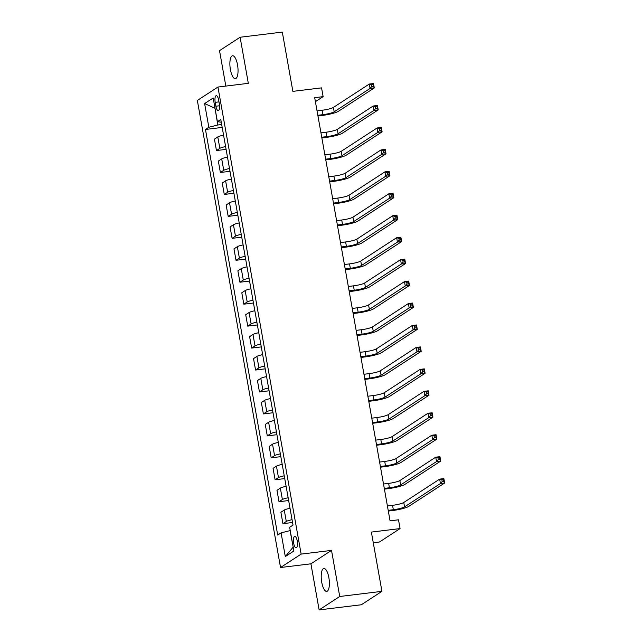 <?xml version="1.0" encoding="UTF-8"?>
<svg xmlns="http://www.w3.org/2000/svg" width="642" height="642" viewBox="0 0 642 642"><rect width="100%" height="100%" fill="white"/><g stroke="black" fill="none" stroke-linecap="round" stroke-linejoin="round"><path stroke-width="0.96" d="M328.856 577.607A11.548 3.868 -97 0 0 323.889 568.467A11.548 3.868 -97 0 0 321.73 582.246A11.548 3.868 -97 0 0 326.69 591.394A11.548 3.868 -97 0 0 328.856 577.607M237.524 64.898A11.548 3.868 -97 0 0 232.565 55.75A11.548 3.868 -97 0 0 230.398 69.537A11.548 3.868 -97 0 0 235.357 78.677A11.548 3.868 -97 0 0 237.524 64.898M297.246 540.965A5.778 1.934 -97 0 0 294.766 536.391A5.778 1.934 -97 0 0 293.683 543.284A5.778 1.934 -97 0 0 296.163 547.851A5.778 1.934 -97 0 0 297.246 540.965M373.275 542.747L379.47 541.992L400.07 528.583L398.505 519.803L390.063 520.839L314.692 97.672L323.127 96.645L321.562 87.866L292.872 91.357L282.311 32.1L240.116 37.244L219.516 50.654L225.832 86.084M319.13 609.9L361.334 604.756L381.934 591.346L339.73 596.49L331.521 550.395L301.138 554.102L280.538 567.512L310.921 563.812L319.13 609.9L339.73 596.49M301.138 554.102L217.943 87.039L197.343 100.449L280.538 567.512M215.206 102.343L215.889 106.211A5.593 1.878 -97 0 0 218.296 110.641A5.593 1.878 -97 0 0 219.347 103.964L218.657 100.096A5.593 1.878 -97 0 0 216.25 95.666A5.593 1.878 -97 0 0 215.206 102.343L218.978 101.885M215.006 108.201L217.815 124.989L208.835 127.268L205.464 129.459L277.713 535.067L281.084 532.868L290.064 530.597L293.193 547.169M208.835 127.268L204.613 103.563L213.184 97.977L217.405 121.683L221.257 122.221M281.084 532.868L285.305 556.574L293.875 550.996L289.654 527.291L293.025 525.1L220.776 119.492L217.405 121.683M400.07 528.583L371.373 532.082L381.934 591.346M217.943 87.039L248.326 83.34L240.116 37.244M315.399 101.669L323.127 96.645M215.022 108.289L204.613 103.563M221.667 124.524L217.815 124.989M205.464 129.459L222.188 127.421M223.568 135.173A7.223 1.099 169.9 0 0 217.798 136.939L214.428 139.129L216.458 150.541L226.096 149.369M292.062 519.707A7.223 1.099 169.9 0 0 286.292 521.473L282.929 523.663L292.559 522.492M282.929 523.663L280.891 512.252L284.262 510.061A7.223 1.099 169.9 0 1 290.032 508.295M288.154 497.759A7.223 1.099 169.9 0 0 282.384 499.524L279.013 501.715L288.651 500.543M279.013 501.715L276.983 490.303L280.353 488.113A7.223 1.099 169.9 0 1 286.123 486.347M284.245 475.81A7.223 1.099 169.9 0 0 278.476 477.576L275.105 479.767L284.743 478.595M275.105 479.767L273.075 468.355L276.445 466.164A7.223 1.099 169.9 0 1 282.215 464.399M280.337 453.862A7.223 1.099 169.9 0 0 274.567 455.627L271.197 457.818L280.827 456.647M271.197 457.818L269.167 446.407L272.529 444.216A7.223 1.099 169.9 0 1 278.299 442.45M276.429 431.914A7.223 1.099 169.9 0 0 270.659 433.679L267.289 435.87L276.919 434.698M267.289 435.87L265.25 424.458L268.621 422.267A7.223 1.099 169.9 0 1 274.391 420.502M272.513 409.965A7.223 1.099 169.9 0 0 266.743 411.731L263.38 413.921L273.01 412.75M263.38 413.921L261.342 402.51L264.713 400.319A7.223 1.099 169.9 0 1 270.483 398.554M268.605 388.017A7.223 1.099 169.9 0 0 262.835 389.782L259.464 391.973L269.102 390.801M259.464 391.973L257.434 380.562L260.804 378.371A7.223 1.099 169.9 0 1 266.574 376.605M264.697 366.068A7.223 1.099 169.9 0 0 258.927 367.834L255.556 370.025L265.194 368.853M255.556 370.025L253.526 358.613L256.896 356.422A7.223 1.099 169.9 0 1 262.666 354.657M260.788 344.12A7.223 1.099 169.9 0 0 255.018 345.886L251.648 348.076L261.286 346.905M251.648 348.076L249.618 336.665L252.98 334.474A7.223 1.099 169.9 0 1 258.758 332.708M256.88 322.172A7.223 1.099 169.9 0 0 251.11 323.937L247.74 326.128L257.37 324.956M247.74 326.128L245.709 314.716L249.072 312.526A7.223 1.099 169.9 0 1 254.842 310.76M252.972 300.223A7.223 1.099 169.9 0 0 247.194 301.989L243.832 304.18L253.462 303.008M243.832 304.18L241.793 292.768L245.164 290.577A7.223 1.099 169.9 0 1 250.934 288.812M249.056 278.275A7.223 1.099 169.9 0 0 243.286 280.04L239.923 282.231L249.553 281.06M239.923 282.231L237.885 270.82L241.256 268.629A7.223 1.099 169.9 0 1 247.026 266.863M245.148 256.327A7.223 1.099 169.9 0 0 239.378 258.092L236.007 260.283L245.645 259.111M236.007 260.283L233.977 248.871L237.347 246.68A7.223 1.099 169.9 0 1 243.117 244.915M241.24 234.378A7.223 1.099 169.9 0 0 235.47 236.144L232.099 238.334L241.737 237.163M232.099 238.334L230.069 226.923L233.439 224.732A7.223 1.099 169.9 0 1 239.209 222.967M237.331 212.43A7.223 1.099 169.9 0 0 231.561 214.195L228.191 216.386L237.829 215.214M228.191 216.386L226.161 204.975L229.523 202.784A7.223 1.099 169.9 0 1 235.301 201.018M233.423 190.481A7.223 1.099 169.9 0 0 227.653 192.247L224.283 194.438L233.913 193.266M224.283 194.438L222.252 183.026L225.615 180.835A7.223 1.099 169.9 0 1 231.385 179.07M229.507 168.533A7.223 1.099 169.9 0 0 223.737 170.299L220.375 172.489L230.005 171.318M220.375 172.489L218.336 161.078L221.707 158.887A7.223 1.099 169.9 0 1 227.477 157.121M225.599 146.585A7.223 1.099 169.9 0 0 219.829 148.35L216.458 150.541M285.305 556.574L293.033 547.281M331.521 550.395L310.921 563.812M317.83 115.279L322.958 114.653A9.02 1.38 169.9 0 0 334.177 111.812L370.065 88.452L369.278 84.062L373.5 83.548L374.278 87.938L338.398 111.299A13.538 2.062 -10.1 0 1 321.562 115.56L317.959 116.001M317.044 110.889L322.172 110.264A9.02 1.38 169.9 0 0 333.399 107.423L369.278 84.062L371.501 84.76L371.814 86.51L373.508 86.309L373.195 84.551L371.501 84.76M373.508 86.309L374.278 87.938L370.065 88.452L371.814 86.51M373.195 84.551L373.5 83.548M321.738 137.227L326.866 136.602A9.02 1.38 169.9 0 0 338.085 133.761L373.973 110.4L373.187 106.01L377.408 105.497L378.194 109.886L342.306 133.247A13.538 2.062 -10.1 0 1 325.47 137.508L321.867 137.95M320.952 132.838L326.08 132.212A9.02 1.38 169.9 0 0 337.307 129.371L373.187 106.01L375.418 106.708L375.731 108.458L377.416 108.257L377.103 106.5L375.418 106.708M377.416 108.257L378.194 109.886L373.973 110.4L375.731 108.458M377.103 106.5L377.408 105.497M325.646 159.176L330.774 158.55A9.02 1.38 169.9 0 0 342.001 155.709L377.881 132.348L377.103 127.959L381.316 127.445L382.102 131.835L346.215 155.195A13.538 2.062 -10.1 0 1 329.386 159.457L325.775 159.898M324.86 154.786L329.996 154.16A9.02 1.38 169.9 0 0 341.215 151.319L377.103 127.959L379.326 128.657L379.639 130.406L381.324 130.206L381.011 128.448L379.326 128.657M381.324 130.206L382.102 131.835L377.881 132.348L379.639 130.406M381.011 128.448L381.316 127.445M329.555 181.124L334.683 180.498A9.02 1.38 169.9 0 0 345.91 177.657L381.789 154.297L381.011 149.907L385.232 149.393L386.011 153.783L350.131 177.144A13.538 2.062 -10.1 0 1 333.294 181.405L329.683 181.846M328.776 176.735L333.904 176.109A9.02 1.38 169.9 0 0 345.123 173.268L381.011 149.907L383.234 150.605L383.547 152.355L385.232 152.154L384.919 150.397L383.234 150.605M385.232 152.154L386.011 153.783L381.789 154.297L383.547 152.355M384.919 150.397L385.232 149.393M333.463 203.073L338.591 202.447A9.02 1.38 169.9 0 0 349.818 199.606L385.698 176.245L384.919 171.855L389.14 171.342L389.919 175.731L354.039 199.092A13.538 2.062 -10.1 0 1 337.202 203.353L333.591 203.795M332.684 198.683L337.812 198.057A9.02 1.38 169.9 0 0 349.031 195.216L384.919 171.855L387.142 172.554L387.455 174.303L389.14 174.102L388.827 172.345L387.142 172.554M389.14 174.102L389.919 175.731L385.698 176.245L387.455 174.303M388.827 172.345L389.14 171.342M337.371 225.021L342.507 224.395A9.02 1.38 169.9 0 0 353.726 221.554L389.614 198.193L388.827 193.804L393.048 193.29L393.827 197.68L357.947 221.041A13.538 2.062 -10.1 0 1 341.111 225.302L337.499 225.743M336.593 220.631L341.721 220.005A9.02 1.38 169.9 0 0 352.948 217.165L388.827 193.804L391.05 194.502L391.363 196.251L393.056 196.051L392.743 194.293L391.05 194.502M393.056 196.051L393.827 197.68L389.614 198.193L391.363 196.251M392.743 194.293L393.048 193.29M341.287 246.969L346.415 246.343A9.02 1.38 169.9 0 0 357.634 243.503L393.522 220.142L392.735 215.752L396.957 215.239L397.743 219.628L361.855 242.989A13.538 2.062 -10.1 0 1 345.019 247.25L341.416 247.692M340.501 242.58L345.629 241.954A9.02 1.38 169.9 0 0 356.856 239.113L392.735 215.752L394.958 216.45L395.271 218.2L396.965 217.999L396.652 216.242L394.958 216.45M396.965 217.999L397.743 219.628L393.522 220.142L395.271 218.2M396.652 216.242L396.957 215.239M345.195 268.918L350.323 268.292A9.02 1.38 169.9 0 0 361.542 265.451L397.43 242.09L396.644 237.7L400.865 237.187L401.651 241.577L365.763 264.937A13.538 2.062 -10.1 0 1 348.927 269.199L345.324 269.64M344.409 264.528L349.537 263.902A9.02 1.38 169.9 0 0 360.764 261.061L396.644 237.7L398.875 238.399L399.188 240.148L400.873 239.947L400.56 238.19L398.875 238.399M400.873 239.947L401.651 241.577L397.43 242.09L399.188 240.148M400.56 238.19L400.865 237.187M349.104 290.866L354.232 290.24A9.02 1.38 169.9 0 0 365.458 287.399L401.338 264.039L400.56 259.649L404.773 259.135L405.559 263.525L369.672 286.886A13.538 2.062 -10.1 0 1 352.843 291.147L349.232 291.588M348.325 286.476L353.453 285.851A9.02 1.38 169.9 0 0 364.672 283.01L400.56 259.649L402.783 260.347L403.096 262.096L404.781 261.896L404.468 260.138L402.783 260.347M404.781 261.896L405.559 263.525L401.338 264.039L403.096 262.096M404.468 260.138L404.773 259.135M353.012 312.815L358.14 312.189A9.02 1.38 169.9 0 0 369.367 309.348L405.246 285.987L404.468 281.597L408.689 281.084L409.468 285.473L373.588 308.834A13.538 2.062 -10.1 0 1 356.751 313.095L353.14 313.537M352.233 308.425L357.361 307.799A9.02 1.38 169.9 0 0 368.58 304.958L404.468 281.597L406.691 282.295L407.004 284.045L408.689 283.844L408.376 282.087L406.691 282.295M408.689 283.844L409.468 285.473L405.246 285.987L407.004 284.045M408.376 282.087L408.689 281.084M356.92 334.763L362.048 334.137A9.02 1.38 169.9 0 0 373.275 331.296L409.155 307.935L408.376 303.546L412.597 303.032L413.376 307.422L377.496 330.782A13.538 2.062 -10.1 0 1 360.66 335.044L357.048 335.485M356.141 330.373L361.269 329.747A9.02 1.38 169.9 0 0 372.496 326.906L408.376 303.546L410.599 304.244L410.912 305.993L412.597 305.793L412.284 304.035L410.599 304.244M412.597 305.793L413.376 307.422L409.155 307.935L410.912 305.993M412.284 304.035L412.597 303.032M360.836 356.711L365.964 356.085A9.02 1.38 169.9 0 0 377.183 353.244L413.071 329.884L412.284 325.494L416.506 324.98L417.284 329.37L381.404 352.731A13.538 2.062 -10.1 0 1 364.568 356.992L360.964 357.433M360.05 352.322L365.178 351.696A9.02 1.38 169.9 0 0 376.405 348.855L412.284 325.494L414.507 326.192L414.82 327.942L416.514 327.741L416.201 325.984L414.507 326.192M416.514 327.741L417.284 329.37L413.071 329.884L414.82 327.942M416.201 325.984L416.506 324.98M364.744 378.66L369.872 378.034A9.02 1.38 169.9 0 0 381.091 375.193L416.979 351.832L416.193 347.442L420.414 346.929L421.2 351.318L385.312 374.679A13.538 2.062 -10.1 0 1 368.476 378.94L364.873 379.382M363.958 374.27L369.086 373.644A9.02 1.38 169.9 0 0 380.313 370.803L416.193 347.442L418.423 348.141L418.728 349.89L420.422 349.689L420.109 347.932L418.423 348.141M420.422 349.689L421.2 351.318L416.979 351.832L418.728 349.89M420.109 347.932L420.414 346.929M368.652 400.608L373.78 399.982A9.02 1.38 169.9 0 0 385.007 397.141L420.887 373.78L420.109 369.391L424.322 368.877L425.108 373.267L389.221 396.628A13.538 2.062 -10.1 0 1 372.392 400.889L368.781 401.33M367.866 396.218L373.002 395.592A9.02 1.38 169.9 0 0 384.221 392.752L420.109 369.391L422.332 370.089L422.645 371.838L424.33 371.638L424.017 369.88L422.332 370.089M424.33 371.638L425.108 373.267L420.887 373.78L422.645 371.838M424.017 369.88L424.322 368.877M372.561 422.556L377.689 421.93A9.02 1.38 169.9 0 0 388.916 419.09L424.795 395.729L424.017 391.339L428.238 390.826L429.017 395.215L393.137 418.576A13.538 2.062 -10.1 0 1 376.3 422.837L372.689 423.279M371.782 418.167L376.91 417.541A9.02 1.38 169.9 0 0 388.129 414.7L424.017 391.339L426.24 392.037L426.553 393.787L428.238 393.586L427.925 391.829L426.24 392.037M428.238 393.586L429.017 395.215L424.795 395.729L426.553 393.787M427.925 391.829L428.238 390.826M376.469 444.505L381.597 443.879A9.02 1.38 169.9 0 0 392.824 441.038L428.704 417.677L427.925 413.288L432.146 412.774L432.925 417.164L397.045 440.524A13.538 2.062 -10.1 0 1 380.208 444.786L376.597 445.227M375.69 440.115L380.818 439.489A9.02 1.38 169.9 0 0 392.037 436.648L427.925 413.288L430.148 413.986L430.461 415.735L432.146 415.534L431.833 413.777L430.148 413.986M432.146 415.534L432.925 417.164L428.704 417.677L430.461 415.735M431.833 413.777L432.146 412.774M380.377 466.453L385.513 465.827A9.02 1.38 169.9 0 0 396.732 462.986L432.612 439.626L431.833 435.236L436.054 434.722L436.833 439.112L400.953 462.473A13.538 2.062 -10.1 0 1 384.117 466.734L380.505 467.175M379.599 462.063L384.727 461.438A9.02 1.38 169.9 0 0 395.953 458.597L431.833 435.236L434.056 435.934L434.369 437.683L436.062 437.483L435.749 435.725L434.056 435.934M436.062 437.483L436.833 439.112L432.612 439.626L434.369 437.683M435.749 435.725L436.054 434.722M384.293 488.401L389.421 487.776A9.02 1.38 169.9 0 0 400.64 484.935L436.528 461.574L435.741 457.184L439.963 456.671L440.741 461.06L404.861 484.421A13.538 2.062 -10.1 0 1 388.025 488.682L384.422 489.124M383.507 484.012L388.635 483.386A9.02 1.38 169.9 0 0 399.862 480.545L435.741 457.184L437.964 457.882L438.277 459.632L439.971 459.431L439.658 457.674L437.964 457.882M439.971 459.431L440.741 461.06L436.528 461.574L438.277 459.632M439.658 457.674L439.963 456.671M388.201 510.35L393.329 509.724A9.02 1.38 169.9 0 0 404.548 506.883L440.436 483.522L439.65 479.133L443.871 478.619L444.657 483.009L408.769 506.369A13.538 2.062 -10.1 0 1 391.933 510.631L388.33 511.072M387.415 505.96L392.543 505.334A9.02 1.38 169.9 0 0 403.77 502.493L439.65 479.133L441.881 479.831L442.194 481.58L443.879 481.38L443.566 479.622L441.881 479.831M443.879 481.38L444.657 483.009L440.436 483.522L442.194 481.58M443.566 479.622L443.871 478.619M219.829 148.35L217.798 136.939M223.737 170.299L221.707 158.887M227.653 192.247L225.615 180.835M231.561 214.195L229.523 202.784M235.47 236.144L233.439 224.732M239.378 258.092L237.347 246.68M243.286 280.04L241.256 268.629M247.194 301.989L245.164 290.577M251.11 323.937L249.072 312.526M255.018 345.886L252.98 334.474M258.927 367.834L256.896 356.422M262.835 389.782L260.804 378.371M266.743 411.731L264.713 400.319M270.659 433.679L268.621 422.267M274.567 455.627L272.529 444.216M278.476 477.576L276.445 466.164M282.384 499.524L280.353 488.113M286.292 521.473L284.262 510.061M219.564 105.761L215.889 106.211M322.172 110.264L322.958 114.653M333.399 107.423L334.177 111.812M326.08 132.212L326.866 136.602M337.307 129.371L338.085 133.761M329.996 154.16L330.774 158.55M341.215 151.319L342.001 155.709M333.904 176.109L334.683 180.498M345.123 173.268L345.91 177.657M337.812 198.057L338.591 202.447M349.031 195.216L349.818 199.606M341.721 220.005L342.507 224.395M352.948 217.165L353.726 221.554M345.629 241.954L346.415 246.343M356.856 239.113L357.634 243.503M349.537 263.902L350.323 268.292M360.764 261.061L361.542 265.451M353.453 285.851L354.232 290.24M364.672 283.01L365.458 287.399M357.361 307.799L358.14 312.189M368.58 304.958L369.367 309.348M361.269 329.747L362.048 334.137M372.496 326.906L373.275 331.296M365.178 351.696L365.964 356.085M376.405 348.855L377.183 353.244M369.086 373.644L369.872 378.034M380.313 370.803L381.091 375.193M373.002 395.592L373.78 399.982M384.221 392.752L385.007 397.141M376.91 417.541L377.689 421.93M388.129 414.7L388.916 419.09M380.818 439.489L381.597 443.879M392.037 436.648L392.824 441.038M384.727 461.438L385.513 465.827M395.953 458.597L396.732 462.986M388.635 483.386L389.421 487.776M399.862 480.545L400.64 484.935M392.543 505.334L393.329 509.724M403.77 502.493L404.548 506.883"/></g></svg>
